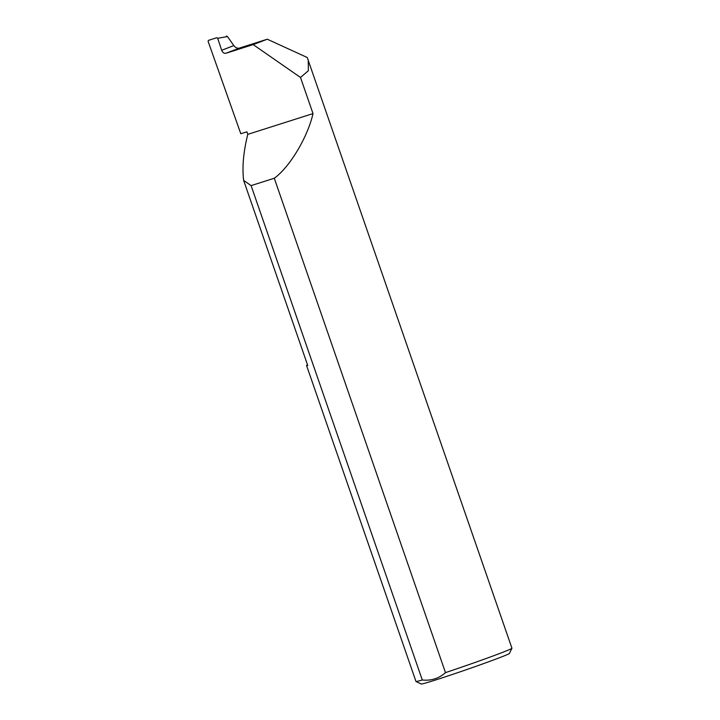 <?xml version="1.0" encoding="UTF-8"?>
<svg xmlns="http://www.w3.org/2000/svg" width="720" height="720" viewBox="0 0 720 720"><rect width="100%" height="100%" fill="white"/><g stroke="black" fill="none" stroke-linecap="round" stroke-linejoin="round"><path stroke-width="1.08" d="M217.692 38.295L221.679 50.283L233.82 45.603L227.502 36.567L217.692 38.295L216.855 37.692L208.422 40.383L208.107 41.319L240.804 133.74L246.897 131.805L247.779 134.361C243.441 151.785 242.055 167.13 243.639 180.396L307.71 365.427A50.778 1.422 160.9 0 1 306.567 365.517A50.778 1.422 160.9 0 1 307.521 364.869M511.938 648.27L509.427 653.436A46.719 1.305 160.9 0 1 498.384 658.152A46.719 1.305 160.9 0 1 450.441 675.117A46.719 1.305 160.9 0 1 421.164 684L416.007 681.498A50.778 1.422 -19.1 0 0 422.298 680.004C431.226 680.913 438.948 678.456 445.482 672.624A50.778 1.422 -19.1 0 0 499.932 653.391A50.778 1.422 -19.1 0 0 511.938 648.27A50.778 1.422 -19.1 0 0 511.947 648.234L307.251 57.51L267.291 39.213L239.193 48.159L225.909 53.271C224.082 53.586 222.678 52.614 221.697 50.355L221.679 50.283M306.567 365.517L415.971 681.462A50.778 1.422 -19.1 0 0 416.007 681.498M233.82 45.603L233.865 45.666C235.521 47.664 237.294 48.492 239.193 48.159M225.909 53.271L253.17 44.595L300.492 77.463L313.011 113.598C307.692 137.151 289.629 167.292 274.284 178.236L445.482 672.624M300.492 77.463L308.367 70.722L308.241 59.976M422.298 680.004L251.1 185.616L243.639 180.396M253.17 44.595L267.291 39.213M313.011 113.598L247.779 134.361M251.1 185.616L274.284 178.236M226.404 36.018L227.502 36.567"/></g></svg>
